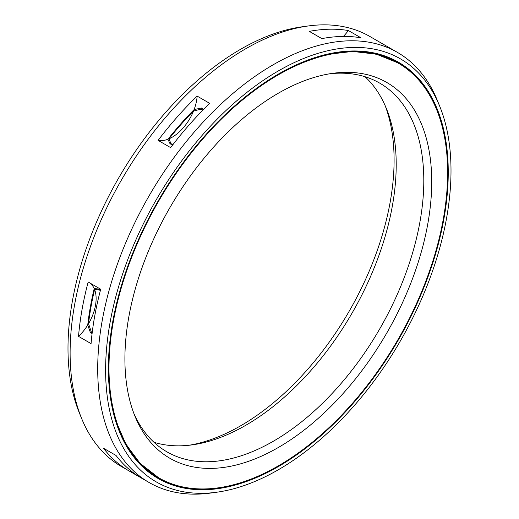 <?xml version="1.0" encoding="UTF-8"?>
<svg xmlns="http://www.w3.org/2000/svg" width="519" height="519" viewBox="0 0 519 519"><rect width="100%" height="100%" fill="white"/><g stroke="black" fill="none" stroke-linecap="round" stroke-linejoin="round"><path stroke-width="0.78" d="M189 445.257A216.948 125.254 -60 0 0 240.686 425.775A216.948 125.254 120 0 0 385.124 105.565M171.296 144.327A239.246 138.132 -60 0 1 171.575 143.971L170.933 143.601L169.006 138.82A235.295 135.848 -60 0 1 193.561 110.995L201.359 109.12L201.995 109.49A239.246 138.132 -60 0 1 202.631 108.86M91.857 333.328A239.246 138.132 -60 0 1 91.954 332.355L91.318 331.985L88.535 323.694A235.295 135.848 -60 0 1 94.601 289.518L99.466 290.004A239.246 138.132 -60 0 1 99.531 289.764M169.006 138.82A35.474 20.481 120 0 0 193.561 110.995M202.533 110.482L201.995 109.49M171.575 143.971L173.119 144.379M100.329 290.692L99.466 290.004M398.041 62.987A239.46 138.249 120 0 1 434.747 254.868A239.46 138.249 120 0 1 278.314 465.88A239.46 138.249 -60 0 1 158.587 477.74A239.46 138.249 -60 0 1 121.881 285.859A239.46 138.249 -60 0 1 278.314 74.846A239.46 138.249 120 0 1 398.041 62.987L397.599 62.734A239.46 138.249 120 0 0 277.873 74.593A239.46 138.249 -60 0 0 169.603 182.292M278.314 447.501A216.948 125.254 -60 0 1 135.005 416.309A216.948 125.254 -60 0 1 278.314 93.225A216.948 125.254 120 0 1 333.049 73.283A216.948 125.254 120 0 1 429.174 215.398A216.948 125.254 120 0 1 278.314 447.501M330 73.743A212.848 122.893 120 0 1 379.72 83.131A212.848 122.893 120 0 1 412.346 253.694A212.848 122.893 120 0 1 273.299 441.26A212.848 122.893 -60 0 1 166.871 451.802A212.848 122.893 -60 0 1 133.876 413.435M153.974 442.279A212.848 122.893 -60 0 0 191.998 444.893A212.848 122.893 -60 0 0 245.701 425.327A212.848 122.893 120 0 0 386.305 108.348A212.848 122.893 120 0 0 365.026 76.721M88.535 323.694A35.474 20.481 120 0 0 94.601 289.518M78.525 336.37L91.065 343.61A248.329 143.374 -60 0 1 100.712 289.245L88.172 282.005A248.329 143.374 -60 0 0 78.525 336.37A35.474 20.481 120 0 0 87.737 325.017A236.262 136.406 -60 0 1 94.205 288.577L98.188 288.96L100.401 290.432M94.205 288.577A35.474 20.481 120 0 0 89.352 282.686M87.737 325.017L90.436 332.673L92.123 333.308M167.929 139.261A236.262 136.406 -60 0 1 194.106 109.587A35.474 20.481 120 0 0 197.149 96.112L209.695 103.359A248.329 143.374 -60 0 0 170.641 147.623L158.1 140.377A35.474 20.481 120 0 0 167.929 139.261L169.96 143.601L172.827 144.756M203.176 109.827L202.527 108.685L201.359 108.01L194.106 109.587M140.188 477.337L130.509 471.752A35.474 20.481 120 0 0 130.782 470.727M116.022 455.461L103.482 448.221A248.329 143.374 -60 0 0 129.069 470.934L121.543 466.594A248.329 143.374 -60 0 1 81.671 418.586A248.329 143.374 -60 0 1 245.701 48.78A248.329 143.374 120 0 1 308.357 25.95A248.329 143.374 120 0 1 369.865 36.479L397.457 52.406A248.329 143.374 120 0 0 273.299 64.706A248.329 143.374 -60 0 0 111.072 283.536A248.329 143.374 -60 0 0 149.135 482.521L141.609 478.181A248.329 143.374 -60 0 1 116.022 455.461M158.1 140.377A248.329 143.374 -60 0 1 197.149 96.112M216.695 492.226A244.228 141.006 -60 0 1 108.484 332.238A244.228 141.006 -60 0 1 278.314 70.947A244.228 141.006 120 0 1 439.638 106.064A244.228 141.006 120 0 1 278.314 469.773A244.228 141.006 -60 0 1 216.695 492.226L210.643 493.05A248.329 143.374 -60 0 1 149.135 482.521M130.509 471.752A248.329 143.374 -60 0 1 129.069 470.934M439.638 106.064L437.329 100.414A248.329 143.374 120 0 0 397.457 52.406M360.9 37.777L348.359 30.53A248.329 143.374 -60 0 0 309.305 31.361L321.851 38.607A248.329 143.374 -60 0 1 360.9 37.777M343.364 36.434A35.474 20.481 120 0 0 348.359 30.53M278.314 466.594A240.336 138.761 -60 0 1 158.146 478.499A240.336 138.761 -60 0 1 121.31 285.917A240.336 138.761 -60 0 1 278.314 74.126A240.336 138.761 120 0 1 398.482 62.228A240.336 138.761 120 0 1 435.318 254.81A240.336 138.761 120 0 1 278.314 466.594M308.357 25.95L302.305 26.774A244.228 141.006 120 0 0 240.686 49.227A244.228 141.006 -60 0 0 79.362 412.936L81.671 418.586M201.359 109.12A239.246 138.132 -60 0 1 202.202 108.276M91.182 333.315A239.246 138.132 -60 0 1 91.318 331.985M170.576 144.068A239.246 138.132 -60 0 1 170.933 143.601M128.161 447.871A239.142 138.073 -60 0 1 109.684 392.066M356.962 51.569A239.142 138.073 120 0 0 299.398 63.474M397.82 62.857A239.46 138.249 120 0 0 397.599 62.734L376.405 54.19L352.609 51.42L326.86 54.489L299.839 63.279M158.366 477.61A239.46 138.249 -60 0 1 158.146 477.486A239.46 138.249 -60 0 1 147.688 220.251M171.64 483.786A239.765 138.43 -60 0 1 135.868 459.62M409.802 71.265A239.765 138.43 120 0 0 370.988 52.367M157.925 478.369A240.336 138.761 -60 0 0 277.873 466.341A240.336 138.761 120 0 0 386.584 358.175M408.498 320.223A240.336 138.761 120 0 0 398.261 62.098M158.587 477.74L140.149 463.402L125.858 444.173L115.633 420.345L109.743 392.546"/></g></svg>
